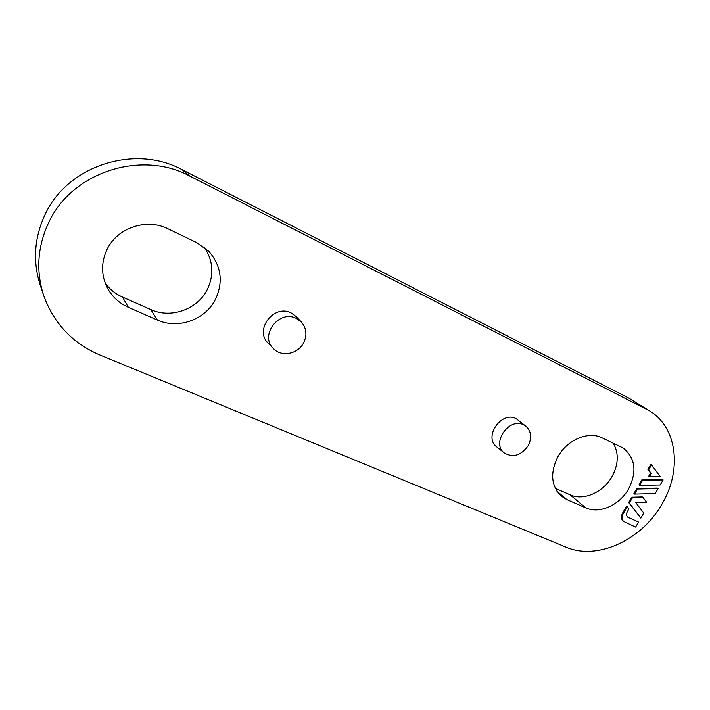 <?xml version="1.0" encoding="UTF-8"?>
<svg xmlns="http://www.w3.org/2000/svg" width="710" height="710" viewBox="0 0 710 710"><rect width="100%" height="100%" fill="white"/><g stroke="black" fill="none" stroke-linecap="round" stroke-linejoin="round"><path stroke-width="1.06" d="M643.003 497.461L642.31 496.947L631.785 497.204L628.687 502.538L640.864 518.114L643.766 513.126L635.778 502.6L646.641 502.307L643.003 497.461L632.459 497.728L629.362 503.062L640.864 518.114M663.14 479.933L662.439 479.436L641.884 479.809L638.947 484.877L639.63 485.383L660.202 484.957L663.14 479.933L642.577 480.306L639.63 485.383M196.75 242.634L167.959 228.771C146.792 217.926 117.292 227.661 107.068 249.387C100.944 262.585 101.104 275.533 107.547 288.233C112.322 296.878 119.262 303.232 128.359 307.315L157.371 320.033C178.237 329.626 205.51 319.642 215.512 299.238C223.481 281.808 221.263 265.851 208.855 251.384L196.75 242.634M661.782 504.393C641.556 540.159 597.163 560.651 566.074 547.17L99.853 354.982C72.544 343.303 53.791 323.414 43.612 295.316C35.793 270.803 37.488 246.547 48.697 222.549C72.18 171.474 142.071 149.872 189.943 176.133L649.561 410.85C677.526 427.633 682.15 470.766 661.782 504.393M620.895 446.883L602.195 437.875C588.537 430.792 567.183 439.712 557.945 456.663C549.966 472.816 551.075 485.959 561.264 496.095L566.864 499.583L585.777 507.881C599.364 514.2 619.484 505.227 628.501 489.092C637.003 472.185 635.503 458.722 624.001 448.702L620.895 446.883M273.377 348.548L268.185 343.187C253.985 330.008 273.936 303.711 291.18 312.95L296.256 316.616L301.368 322.038C306.516 328.162 307.279 335.076 303.667 342.77C298.111 354.13 281.382 357.414 273.377 348.548C259.257 335.448 279.163 309.223 296.318 318.399L301.368 322.038M504.331 452.989L496.734 446.874C483.208 437.218 501.331 410.646 516.081 418.589L526.145 426.435C531.32 431.52 532.003 437.928 528.187 445.658C521.096 455.518 513.144 457.959 504.331 452.989C490.929 443.43 508.999 416.974 523.625 424.837L526.145 426.435M651.558 464.846L650.857 464.358L647.91 469.443L650.546 473.037L648.718 476.188L649.41 476.685L660.078 476.508L651.558 464.846L648.603 469.931L651.247 473.534L649.41 476.685M658.099 488.578L657.398 488.072L636.834 488.516L633.897 493.574L634.571 494.089L655.17 493.592L658.099 488.578L637.509 489.03L634.571 494.089M638.556 522.072L627.755 517.182C626.309 515.788 626.167 513.951 627.338 511.653L628.945 508.892L626.584 506.168L622.617 513.002C620.877 516.418 621.081 519.161 623.229 521.238L635.619 527.104L638.556 522.072L627.445 516.889M43.612 295.316L40.239 285.154C32.633 261.298 34.249 237.743 45.103 214.482C67.823 164.968 135.557 144.13 182.15 169.708L628.536 397.964L649.561 410.85M105.231 283.148C109.757 289.298 115.526 293.94 122.537 297.082L150.768 309.551C171.083 318.95 197.611 309.329 207.302 289.494C214.189 274.877 213.231 260.854 204.445 247.408M555.282 488.285L570.13 494.843C583.505 501.118 603.225 492.412 611.993 476.641C618.552 464.384 618.978 453.237 613.254 443.2M627.25 506.691L623.282 513.525C621.543 516.951 621.747 519.702 623.895 521.779M629.362 503.062L628.687 502.538M632.459 497.728L631.785 497.204M637.509 489.03L636.834 488.516M642.577 480.306L641.884 479.809M648.603 469.931L647.91 469.443M651.247 473.534L650.546 473.037M628.412 517.572L627.746 517.04M628.536 397.964L645.816 408.738M182.15 169.708L189.943 176.133M623.282 513.525L622.617 513.002M570.13 494.843L585.777 507.881M556.924 491.187L566.864 499.583M150.768 309.551L157.371 320.033M122.537 297.082L128.359 307.315"/></g></svg>
